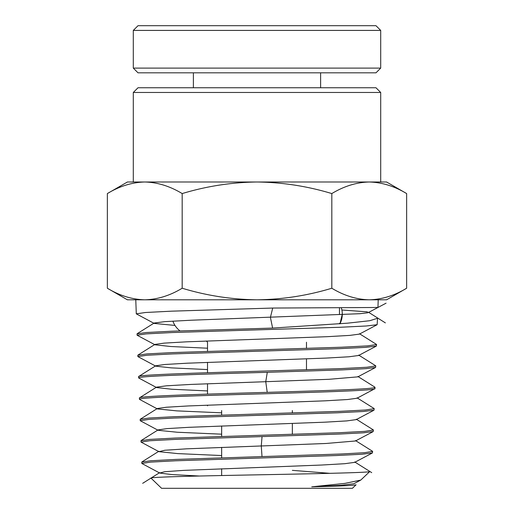 <?xml version="1.0" encoding="UTF-8"?>
<svg xmlns="http://www.w3.org/2000/svg" width="514" height="514" viewBox="0 0 514 514"><rect width="100%" height="100%" fill="white"/><g stroke="black" fill="none" stroke-linecap="round" stroke-linejoin="round"><path stroke-width="0.77" d="M257 329.872L339.748 327.289L366.212 325.998L377.141 324.707L377.546 318.275L369.752 320.723L347.548 323.171L272.613 328.08L172.1 331.196L146.117 332.532L137.032 333.869L137.084 335.218L146.162 333.882L172.132 332.545L257 329.872M174.715 325.407L154.206 323.422L136.294 313.842L145.436 312.506L171.58 311.169L272.709 308.053L377.938 307.475L378.227 299.81M369.232 299.81L386.586 299.81L406.638 288.232C394.437 295.621 381.966 299.476 369.225 299.81C356.485 299.476 344.014 295.621 331.819 288.232C307.423 295.621 282.488 299.476 257 299.81L369.225 299.81M267.286 372.322L342.298 369.887L365.807 368.673L375.561 367.459L375.785 365.929L366.7 367.266L340.923 368.602L257 371.275C193.624 373.055 136.917 374.834 138.607 376.614L138.658 377.963C136.962 376.184 193.649 374.398 257 372.618L267.286 372.322L265.751 381.696L190.996 384.421L166.587 385.789L156.519 387.151L139.519 397.83M257 351.242L339.195 348.665L365.486 347.374L376.351 346.083L376.576 344.553L367.426 345.89L341.482 347.226L172.659 352.572L146.85 353.908L137.823 355.245L137.868 356.587L146.895 355.251L172.691 353.915L257 351.242M207.521 369.572L171.201 367.87L155.787 366.174L137.868 356.587M207.521 348.209L170.635 346.507L154.997 344.798L137.084 335.218M257 393.994C319.914 392.214 376.492 390.428 374.95 388.648L374.995 387.305C376.261 388.982 326.351 390.666 267.222 392.349L257 392.645C194.048 394.424 137.713 396.21 139.397 397.99L139.448 399.333C137.765 397.553 194.074 395.774 257 393.994M140.309 419.199L157.303 408.521L166.337 407.236L188.182 405.951L325.413 400.811L347.605 399.519L357.031 398.234L374.95 388.648M221.656 412.819L176.726 410.872L157.368 408.926L139.448 399.333M207.521 390.929L171.76 389.239L156.577 387.55L138.658 377.963M262.044 436.592L338.777 434.086L363.096 432.833L373.19 431.58L373.421 430.051L364.516 431.387L339.253 432.724L174.888 438.063L149.76 439.399L140.971 440.736L141.022 442.085L149.805 440.749L174.921 439.412L262.044 436.592L261.273 445.966L186.736 448.818L164.84 450.245L158.948 451.677L177.844 453.611L221.656 455.545M257 458.115L336.4 455.532L361.837 454.247L372.406 452.956L372.631 451.421L364.259 452.725L340.454 454.023L175.441 459.439L150.486 460.775L141.761 462.112L141.813 463.455L150.531 462.118L175.48 460.788L257 458.115M372.406 452.956L354.66 462.362L344.772 463.699L321.539 465.035L183.71 470.381L164.686 471.717L159.732 473.053L141.813 463.455M158.948 451.677L141.022 442.085M161.576 488.3L352.424 488.3L356.08 484.773C354.525 485.447 339.754 486.128 311.76 486.822L344.843 483.391L360.757 480.089L369.823 471.531C370.106 472.604 318.384 473.683 259.647 474.788C201.186 475.893 148.36 477.011 151.045 478.149L161.576 488.3M380.701 182.001L380.701 92.469L133.299 92.469L133.299 182.001M380.701 92.469L375.985 87.753L138.015 87.753L133.299 92.469M272.613 328.08L270.409 317.427L272.709 308.053M341.868 309.987L367.285 311.85L367.677 312.775L359.903 313.707L191.105 320.228L164.917 321.629L154.149 323.03L137.154 333.714M377.141 324.707L359.395 334.113L349.796 335.398L327.084 336.683L186.511 341.829L164.152 343.121L154.939 344.406L137.945 355.084M376.351 346.083L358.611 355.489L349.064 356.774L326.531 358.059L187.07 363.205L164.885 364.49L155.729 365.775L138.729 376.46M375.561 367.459L357.821 376.858L329.236 379.281L265.751 381.696L267.222 392.349M144.775 299.81L257 299.81C231.512 299.476 206.577 295.621 182.181 288.232C169.986 295.621 157.515 299.476 144.775 299.81C132.034 299.476 119.563 295.621 107.362 288.232L127.414 299.81L144.768 299.81M221.656 434.182L177.285 432.242L158.158 430.302L140.232 420.709L149.079 419.373L174.362 418.036L337.518 412.787L363.295 411.496L373.98 410.204L374.211 408.675L365.242 410.011L339.812 411.348L174.33 416.693L149.034 418.03L140.187 419.366L140.232 420.709M373.98 410.204L356.241 419.61L346.879 420.895L324.854 422.18L188.741 427.32L167.069 428.605L158.094 429.89L141.099 440.575M373.19 431.58L355.45 440.986L325.979 443.479L261.273 445.966L262.012 456.618M107.362 288.232L107.362 193.572C119.563 186.19 132.034 182.329 144.775 182.001L127.414 182.001L107.362 193.572M406.638 193.572C394.437 186.19 381.966 182.329 369.225 182.001L386.586 182.001L406.638 193.572L406.638 288.232M331.819 193.572C307.423 186.19 282.488 182.329 257 182.001L369.225 182.001C356.485 182.329 344.014 186.19 331.819 193.572L331.819 288.232M182.181 193.572C169.986 186.19 157.515 182.329 144.775 182.001L257 182.001C231.512 182.329 206.577 186.19 182.181 193.572L182.181 288.232M329.956 473.33L292.344 470.349M159.732 473.053L171.58 474.538L199.451 476.022M360.757 480.089L353.87 483.738L341.302 485.28L311.76 486.822M257 25.7L375.985 25.7L380.701 30.41L133.299 30.41L138.015 25.7L257 25.7M380.701 68.111L375.985 72.821L138.015 72.821L133.299 68.111L380.701 68.111L380.701 30.41M341.296 307.796A20.971 20.971 -90 0 1 339.96 323.788L342.292 314.183M172.89 321.121A20.971 20.971 90 0 0 180.009 330.894M221.656 475.54L221.656 468.749M221.656 457.826L221.656 447.366M221.656 436.444L221.656 425.977M221.656 415.061L221.656 410.545M207.521 405.835L207.521 405.128M207.521 394.122L207.521 383.74M207.521 372.74L207.521 362.351M207.521 351.351L207.521 342.221L206.313 341.007M136.294 313.842L135.773 299.81M374.873 387.145L357.879 376.46M375.663 365.769L358.669 355.09M376.454 344.399L359.459 333.721M385.378 322.888L368.409 312.191M368.352 312.551L386.072 303.176M372.509 451.26L355.508 440.582M373.299 429.89L356.298 419.206M374.083 408.514L357.089 397.836M159.674 472.636L142.674 483.321M371.718 472.636L354.718 461.951M158.884 451.266L141.89 461.945M292.344 434.343L292.344 423.504M292.344 412.973L292.344 410.545M306.479 369.81L306.479 358.888M306.479 348.447L306.479 342.221M339.465 323.37L339.458 323.826M339.465 314.183L339.465 307.802M320.614 87.753L320.614 72.821M133.299 68.111L133.299 30.41M193.386 87.753L193.386 72.821"/></g></svg>
